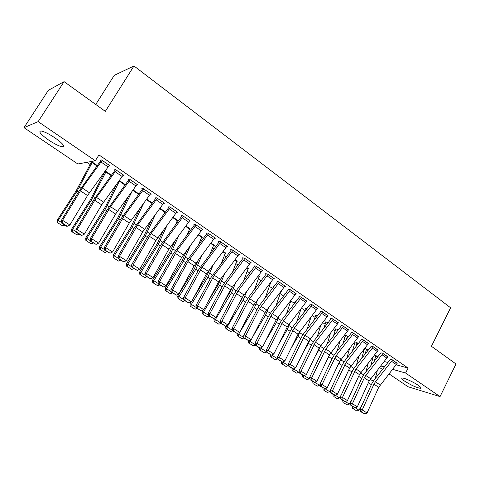 <?xml version="1.0" encoding="UTF-8"?>
<svg xmlns="http://www.w3.org/2000/svg" width="480" height="480" viewBox="0 0 480 480"><rect width="100%" height="100%" fill="white"/><g stroke="black" fill="none" stroke-linecap="round" stroke-linejoin="round"><path stroke-width="0.72" d="M55.014 137.892C62.832 143.538 65.274 146.508 62.346 146.79C59.13 146.202 54.522 143.934 48.516 139.98C40.614 134.322 38.13 131.322 41.07 130.974C44.328 131.586 48.978 133.896 55.014 137.892M418.074 385.218C420.786 387.108 421.608 388.146 420.546 388.326C416.706 387.744 411.45 385.38 404.772 381.222C401.994 379.302 401.148 378.246 402.234 378.06C404.1 377.76 413.316 381.906 418.074 385.218M86.862 162.318L90.042 164.478M103.374 173.538L103.74 173.79M176.238 223.05L176.586 223.284M188.55 231.414L189.294 231.918M200.658 239.646L201.786 240.408M212.574 247.74L214.062 248.754M224.292 255.702L226.14 256.956M235.824 263.538L238.014 265.026M247.17 271.248L249.69 272.964M258.336 278.838L261.18 280.77M269.328 286.302L272.484 288.45M280.152 293.658L283.602 296.004M290.802 300.894L294.39 303.33M301.494 308.16L304.764 310.38M312.21 315.444L314.976 317.322M322.764 322.608L325.044 324.162M333.15 329.67L334.956 330.9M343.374 336.618L344.724 337.536M353.442 343.458L354.348 344.076M363.36 350.196L363.834 350.52M77.85 163.986L24 127.662L38.142 121.632L95.322 160.752L77.85 163.986M38.142 121.632L64.092 81.648L48.342 90.33L24 127.662M95.754 104.46L114.234 75.36L133.98 65.976L450.618 307.8L431.43 346.284L456 363.984L440.046 396.6L408.114 386.772L388.992 373.872M382.476 369.474L379.494 367.464M105.144 171.114L111.48 175.194M122.94 175.524L124.02 175.398L115.644 169.638L114.324 169.824L115.026 170.304M138.966 193.938L133.11 189.948M150.3 194.19L151.29 194.142L143.208 188.592L141.792 188.682L142.464 189.15M164.79 212.13L165.414 212.136M165.492 212.028L159.978 208.272M176.694 212.226L177.606 212.232L169.806 206.874L168.294 206.886L168.942 207.33M189.588 228.972L190.392 229.014L185.916 225.96M202.164 229.656L203.016 229.704L195.486 224.526L193.884 224.46L194.514 224.892M213.57 245.268L214.332 245.34L210.972 243.048L213.744 244.938M226.77 246.51L227.574 246.582L220.296 241.578L218.61 241.44L219.222 241.86M236.778 261.048L237.504 261.138L235.188 259.566M250.554 262.806L251.316 262.902L244.278 258.066L242.52 257.856L243.108 258.258M259.254 276.336L259.938 276.444L258.606 275.532M273.558 278.574L274.278 278.688L267.468 274.008L265.644 273.738L266.214 274.128M281.13 291.168L281.682 291.27L281.268 290.988M273.768 286.77L273.462 286.56L273.876 286.632M295.818 293.844L296.502 293.97L289.914 289.434L288.024 289.104L288.576 289.482M295.194 301.368L294.672 301.014L296.19 301.314M317.37 308.628L311.646 304.374L309.696 303.99L310.23 304.356M315.864 315.168L317.622 315.78M338.256 322.956L332.694 318.846L330.696 318.408L331.212 318.762M335.802 328.77L338.316 329.892M358.494 336.846L353.094 332.868L351.048 332.382L351.546 332.73M355.062 342.156L354.672 341.892M354.702 341.862L356.556 342.336L358.38 343.578M378.12 350.322L372.882 346.47L371.268 346.272M374.598 354.972L377.838 356.85M397.164 363.396L392.076 359.664L390.408 359.412M384.24 361.488L388.002 362.526M396.222 364.788L408.09 368.058L98.97 154.914L95.322 160.752M387.714 356.904L382.548 353.118L380.91 352.89M364.728 348.462L366.054 348.81L368.184 350.262M368.382 343.638L363.066 339.72L361.482 339.552M345.45 335.61L346.92 335.76L348.42 336.786M348.45 329.958L342.972 325.914L340.95 325.452L341.46 325.8M325.8 322.224L325.302 321.882L327.204 322.314L328.05 322.89M327.894 315.852L322.254 311.664L320.28 311.256L320.802 311.616M305.556 308.424L305.04 308.076L307.026 308.556M306.684 301.296L300.864 296.964L298.944 296.604L299.49 296.976M284.682 294.204L284.148 293.844L285.126 294.024M284.778 286.272L285.48 286.392L278.784 281.784L277.632 281.598M270.222 283.8L270.894 283.914L270.03 283.326M262.152 270.756L262.89 270.858L255.966 266.1L254.178 265.86L254.754 266.256M248.106 268.752L248.808 268.854L246.996 267.612M238.764 254.724L239.544 254.814L232.386 249.888L230.664 249.72L231.264 250.128M225.27 253.224L226.014 253.302L223.182 251.376M214.572 238.152L215.4 238.218L207.996 233.124L206.352 233.022L206.97 233.448L207.186 233.076M201.678 237.186L202.464 237.246L198.552 234.576M189.54 221.016L190.422 221.046L182.76 215.778L181.2 215.748L181.842 216.186M177.294 220.62L178.122 220.644L173.064 217.194M163.614 203.286L164.562 203.268L156.624 197.814L155.16 197.862L155.82 198.318M152.346 203.064L146.664 199.188M136.746 184.938L137.778 184.854L129.552 179.202L128.184 179.34L128.868 179.808M125.346 184.65L119.31 180.534M108.876 165.942L110.01 165.768L101.478 159.906L100.218 160.134L100.932 160.626M91.212 162.39L90.522 161.922L91.698 161.706L97.362 165.57M408.09 368.058L405.594 373.032L440.046 396.6M64.092 81.648L105.336 111.366L133.98 65.976M380.712 365.934L384.45 366.996M392.61 369.324L405.594 373.032M397.254 363.222L378.72 387.318L367.056 412.998L362.208 409.932L361.536 411.882L360.678 411.66L364.932 414.024L361.536 411.882M390.492 359.238L373.95 380.208L371.79 383.73L360.066 409.374L362.208 409.932L373.956 384.18L375.402 381.828L392.544 359.988M360.066 409.374L360.678 411.66M364.932 414.024L367.056 412.998M373.224 356.706L370.812 365.718M374.268 361.356L375.882 355.512M375.21 378.624L377.472 370.014M355.266 407.832L358.992 410.184L362.736 403.542M353.454 408.894L356.82 411.012L353.454 408.894L354.048 407.478M358.992 410.184L356.82 411.012M352.71 408.51L352.362 406.41M387.804 356.73L369.162 381.018L357.324 406.836L352.398 403.722L351.732 405.702L350.886 405.48L355.182 407.874L351.732 405.702M381 352.71L364.362 373.866L362.184 377.406L350.28 403.188L352.398 403.722L364.326 377.838L365.784 375.468L383.028 353.448M350.28 403.188L350.886 405.48M355.182 407.874L357.324 406.836M378.216 350.136L359.46 374.628L347.442 400.584L342.444 397.422L341.784 399.42L340.944 399.21L345.282 401.628L341.784 399.42M371.364 346.086L354.624 367.422L352.428 370.992L340.344 396.912L342.444 397.422L356.022 369.012L373.368 346.806M340.344 396.912L340.944 399.21M345.282 401.628L347.442 400.584M364.398 348.882L361.62 358.572M365.094 354.174L366.528 349.134M365.868 371.958L368.31 362.916M345.372 401.586L349.344 404.094L352.158 399.114M343.74 402.78L347.16 404.934L343.74 402.78L344.328 401.346M349.344 404.094L347.16 404.934M343.008 402.402L342.66 400.296M355.158 341.976L352.314 351.27M348.792 369.882L349.926 367.518M355.806 346.842L357.036 342.66M356.4 365.178L359.034 355.674M335.322 395.244L339.546 397.914L341.364 394.722M333.882 396.582L337.35 398.76L333.882 396.582L334.47 395.1M339.546 397.914L337.35 398.76M333.162 396.204L332.82 394.086M368.484 343.446L349.608 368.142L337.404 394.236L332.334 391.026L331.68 393.048L330.846 392.844L335.232 395.286L331.68 393.048M361.584 339.36L344.748 360.888L342.522 364.476L330.258 390.534L332.334 391.026L346.11 362.46L363.558 340.062M330.258 390.534L330.846 392.844M335.232 395.286L337.404 394.236M358.596 336.654L339.606 361.554L327.216 387.786L322.062 384.528L321.42 386.574L320.598 386.382L325.026 388.848L321.42 386.574M351.654 332.526L334.71 354.246L332.472 357.858L320.01 384.06L322.062 384.528L336.048 355.806L353.598 333.216M320.01 384.06L320.598 386.382M325.026 388.848L327.216 387.786M345.552 335.424L342.9 343.818M337.794 365.394L340.404 360.126M346.41 339.348L347.406 336.09M346.806 358.266L349.65 348.276M325.116 388.806L329.61 391.638L330.33 390.378M323.88 390.282L327.396 392.496L323.88 390.282L324.48 388.722M329.61 391.638L327.396 392.496M323.16 389.916L322.83 387.786M335.688 328.992L333.378 336.198M326.544 360.96L330.612 352.908M336.9 331.698L337.626 329.424M337.08 351.234L340.152 340.722M314.754 382.266L319.518 385.272L320.076 384.3M313.716 383.886L317.292 386.136L313.716 383.886L314.34 382.236M319.518 385.272L317.292 386.136M313.014 383.532L312.684 381.39M348.564 329.754L329.454 354.87L316.872 381.24L311.634 377.928L310.998 379.998L310.188 379.812L314.664 382.308L310.998 379.998M341.568 325.59L324.528 347.508L322.26 351.144L309.612 377.478L311.634 377.928L325.83 349.05L343.482 326.262M309.612 377.478L310.188 379.812M314.664 382.308L316.872 381.24M325.908 322.02L323.742 328.404M315.03 356.604L318.774 350.136L320.652 345.648M327.288 323.868L327.708 322.656M327.222 344.064L330.546 332.994M304.224 375.624L309.27 378.804L309.738 377.994M303.402 377.394L307.032 379.68L303.402 377.394L304.044 375.648M309.27 378.804L307.032 379.68M302.706 377.046L302.388 374.898M338.37 322.746L319.14 348.078L306.36 374.592L301.044 371.226L300.414 373.32L299.61 373.146L304.134 375.666L300.414 373.32M331.326 318.546L314.178 340.662L311.892 344.322L299.046 370.8L301.044 371.226L315.456 342.186L333.21 319.2M299.046 370.8L299.61 373.146M304.134 375.666L306.36 374.592M315.738 315.402L314.004 320.43M303.234 352.332L308.454 343.356L310.542 338.286M317.232 336.75L320.832 325.092M292.926 370.806L296.61 373.122L292.926 370.806L293.598 368.922L298.866 372.24L299.238 371.598M298.866 372.24L296.61 373.122M292.242 370.458L291.93 368.298M328.014 315.63L308.67 341.178L295.686 367.836L290.286 364.422L289.662 366.534L288.87 366.372L293.442 368.922L289.662 366.534M320.922 311.388L303.672 333.708L301.362 337.398L288.312 364.02L290.286 364.422L304.914 335.22L322.776 312.03M288.312 364.02L288.87 366.372M293.442 368.922L295.686 367.836M305.67 308.208L304.152 312.264M282.63 362.04L283.206 361.764M291.138 348.174L297.972 336.474L300.3 330.768M307.104 329.298L311.004 316.998M282.288 364.11L286.032 366.462L282.288 364.11L282.954 362.202L288.3 365.574L288.57 365.106M288.3 365.574L286.032 366.462M281.616 363.774L281.31 361.602M317.496 308.4L298.032 334.17L284.838 360.972L279.354 357.504L278.736 359.646L277.956 359.49L282.582 362.07L278.736 359.646M310.356 304.122L292.998 326.646L290.67 330.36L277.41 357.126L279.354 357.504L294.21 328.14L312.18 304.74M277.41 357.126L277.956 359.49M282.582 362.07L284.838 360.972M295.32 301.14L294.204 303.888M271.56 355.092L272.136 355.374L272.592 354.594M278.724 344.148L287.328 329.478L289.926 323.094M296.844 321.69L301.074 308.7M271.482 357.306L275.286 359.7L271.482 357.306L272.136 355.374L277.566 358.8L277.734 358.518M277.566 358.8L275.286 359.7M270.822 356.982L270.522 354.798M306.816 301.056L287.22 327.054L273.822 354L268.248 350.472L267.636 352.638L266.868 352.494L271.542 355.104L267.636 352.638M299.622 296.73L282.156 319.47L279.804 323.214L266.328 350.124L268.248 350.472L283.332 320.946L301.41 297.336M266.328 350.124L266.868 352.494M271.542 355.104L273.822 354M284.808 293.964L284.178 295.266M260.28 348.018L261.15 348.444L261.816 347.304M265.962 340.278L276.516 322.374L279.408 315.258M286.452 313.92L291.042 300.192M260.508 350.4L264.366 352.83L260.508 350.4L261.15 348.444L266.718 351.828M266.664 351.924L264.366 352.83M259.86 350.082L259.566 347.886L260.328 348.03L255.6 345.39L259.566 347.892M295.956 293.592L276.24 319.824L262.626 346.914L256.956 343.332L256.356 345.522M288.714 289.224L271.14 312.18L268.764 315.948L255.072 343.002L256.956 343.332L272.274 313.638L290.448 289.842L295.944 293.616M255.072 343.002L255.6 345.39M260.328 348.03L262.626 346.914M248.76 340.806L249.984 341.4L250.872 339.894M252.828 336.6L265.53 315.162L268.758 307.242M275.922 305.982L280.908 291.456M249.354 343.38L253.278 345.852L249.354 343.38L249.984 341.4L255.486 344.868M255.51 344.964L253.278 345.852M248.724 343.074L248.418 340.746M284.928 286.008L265.086 312.474L251.244 339.714L245.484 336.072L244.89 338.292L244.152 338.166L248.928 340.836L244.89 338.292M279.342 282.168L259.434 308.754L245.484 336.072L243.63 335.772L257.544 308.568L259.95 304.776L277.47 281.892M243.63 335.772L244.152 338.166M248.928 340.836L251.244 339.714M254.1 304.35L251.652 309.078M237.102 333.486L238.638 334.242L254.37 307.83L257.976 299.046M270.354 283.542L265.254 297.864M238.02 336.252L242.01 338.76L238.02 336.252L238.638 334.242L244.038 337.644M244.098 337.926L242.01 338.76M237.402 335.952L237.096 333.498M273.714 278.298L253.746 305.004L239.676 332.394L233.82 328.692L233.238 330.936L232.512 330.828L237.342 333.522L233.238 330.936M266.37 273.846L248.574 297.246L246.144 301.068L232.002 328.422L233.82 328.692L249.63 298.662L268.038 274.398M232.002 328.422L232.512 330.828M237.342 333.522L239.676 332.394M243.3 295.608L241.464 299.778L237.906 305.712M225.75 325.998L227.112 326.964L243.03 300.378L247.056 290.652M259.386 276.066L254.454 289.554M226.506 329.004L230.556 331.554L226.506 329.004L227.112 326.964L232.398 330.3M232.5 330.774L230.556 331.554M225.906 328.716L225.6 326.25M262.314 270.468L242.22 297.414L227.916 324.954L221.964 321.186L221.394 323.46L220.68 323.364L225.558 326.094L221.394 323.46M254.922 265.962L237.006 289.596L234.558 293.448L220.176 320.946L221.964 321.186L238.026 290.994L256.548 266.502M220.176 320.946L220.68 323.364M225.558 326.094L227.916 324.954M232.26 286.968L229.974 292.236L223.692 302.664M214.356 318.162L213.924 318.882L215.394 319.572L231.504 292.806L236.004 282.048M248.25 268.47L243.528 281.046M214.8 321.642L218.922 324.228L214.8 321.642L215.394 319.572L220.566 322.836M220.836 323.46L218.922 324.228M214.212 321.36L213.924 318.882M250.728 262.5L230.502 289.698L215.958 317.388L209.904 313.56L209.346 315.864L208.644 315.774L213.582 318.534L209.346 315.864M243.282 257.946L225.252 281.814L222.774 285.696L208.158 313.35L209.904 313.56L226.23 283.194L244.866 258.468M208.158 313.35L208.644 315.774M213.582 318.534L215.958 317.388M221.064 278.184L218.292 284.568L208.95 299.994M202.782 310.188L202.05 311.394L203.484 312.054L219.786 285.114L224.826 273.222M236.934 260.754L232.47 272.322M202.908 314.154L207.09 316.788L202.908 314.154L203.484 312.054L208.536 315.246M209.016 316.008L207.09 316.788M202.332 313.884L202.05 311.394M238.95 254.406L218.586 281.85L203.802 309.696L197.646 305.802L197.094 308.136L196.41 308.058L201.408 310.854L197.094 308.136M231.45 249.798L210.798 277.818L195.936 305.622L197.646 305.802L214.236 275.262L232.986 250.302M195.936 305.622L196.41 308.058M201.408 310.854L203.802 309.696M209.742 269.154L206.424 276.774L193.632 297.786M191.022 302.07L189.984 303.78L191.376 304.416L207.882 277.29L213.522 264.15M225.432 252.906L221.286 263.364M190.812 306.54L195.066 309.222L190.812 306.54L191.376 304.416L196.308 307.524M197.004 308.43L195.066 309.222M190.254 306.282L189.984 303.78M226.968 246.168L206.472 273.87L191.436 301.872L185.178 297.912L184.638 300.27L183.966 300.21L189.018 303.036L184.638 300.27M219.42 241.506L198.618 269.808L183.504 297.762L185.178 297.912L202.038 267.198L220.902 241.998M183.504 297.762L183.966 300.21M189.018 303.036L191.436 301.872M198.306 259.866L194.358 268.848L177.714 296.04L179.064 296.646L195.774 269.334L202.104 254.82M209.988 254.154L213.726 244.962M178.512 298.8L182.838 301.524L178.512 298.8L179.064 296.646L183.864 299.676M184.794 300.732L182.838 301.524M177.972 298.554L177.714 296.04M214.788 237.792L194.154 265.758L178.86 293.916L172.488 289.884L171.96 292.278L171.312 292.224L176.424 295.092L171.96 292.278M208.614 233.55L187.92 261.648L172.488 289.884L170.856 289.77L186.234 261.66L206.958 233.472M170.856 289.77L171.312 292.224M176.424 295.092L178.86 293.916M186.768 250.284L182.088 260.796L165.234 288.168L166.542 288.744L183.462 261.246L190.584 245.196M201.864 236.838L198.582 244.668M166.008 290.934L170.406 293.7L166.008 290.934L166.542 288.744L171.21 291.69M172.374 292.896L170.406 293.7M165.486 290.7L165.234 288.168M202.392 229.272L181.626 257.508L166.068 285.816L159.588 281.718L159.072 284.142L158.43 284.106L163.608 287.004L159.072 284.142M194.748 224.496L173.64 253.368L157.992 281.64L159.588 281.718L177.012 250.65L196.116 224.958M157.992 281.64L158.43 284.106M163.608 287.004L166.068 285.816M175.134 240.384L169.608 252.6L152.544 280.164L153.804 280.71L170.94 253.026L178.974 235.248M189.786 228.6L187.08 234.876M153.288 282.93L157.764 285.744L153.288 282.93L153.804 280.71L158.34 283.566M159.744 284.934L157.764 285.744M152.784 282.708L152.544 280.164M183.402 216.216L189.768 220.632L168.882 249.114L153.048 277.578L146.454 273.408L145.95 275.862L145.332 275.844L150.57 278.778L145.95 275.862M182.088 215.766L160.824 244.938L144.906 273.366L146.454 273.408L164.172 242.16L183.384 216.246M144.906 273.366L145.332 275.844M150.57 278.778L153.048 277.578M163.428 230.13L156.918 244.266L139.638 272.022L140.85 272.532L158.202 244.656L167.286 224.952M177.504 220.224L175.494 224.754M140.352 274.788L144.906 277.65L140.352 274.788L140.85 272.532L145.236 275.304M146.898 276.828L144.906 277.65M139.866 274.578L139.638 272.022M176.958 211.788L155.91 240.57L139.8 269.196L133.092 264.948L132.6 267.438L132 267.432L137.298 270.408L132.6 267.438M169.212 206.88L147.786 236.364L131.586 264.942L133.092 264.948L151.11 233.526L170.46 207.324M131.586 264.942L132 267.432M137.298 270.408L139.8 269.196M151.674 219.468L144.006 235.794L126.51 263.736L127.674 264.216L145.248 236.148L155.55 214.248M165.018 211.71L163.842 214.248M127.188 266.502L131.82 269.418L127.188 266.502L127.674 264.216L131.91 266.892M133.83 268.59L131.82 269.418M126.726 266.304L126.51 263.736M157.29 198.27L163.89 202.842L142.716 231.876L126.318 260.664L119.49 256.344L119.01 258.864L118.428 258.876L123.792 261.888L119.01 258.864M156.114 197.832L134.52 227.634L118.032 256.374L119.49 256.344L137.82 224.736L157.272 198.294M118.032 256.374L118.428 258.876M123.792 261.888L126.318 260.664M139.902 208.35L130.878 227.172L113.148 255.306L114.264 255.756L132.066 227.49L143.79 203.082M113.796 258.078L118.512 261.042L113.796 258.078L114.264 255.756L118.344 258.33M120.528 260.202L118.512 261.042M113.352 257.892L113.148 255.306M150.618 193.68L129.282 223.032L112.596 251.982L105.642 247.584L105.174 250.14L104.616 250.164L110.046 253.212L105.174 250.14M142.782 188.616L121.014 218.754L104.238 247.656L105.642 247.584L124.29 215.79L143.886 189.054M104.238 247.656L104.616 250.164M110.046 253.212L112.596 251.982M128.154 196.686L117.51 218.394L99.552 246.732L100.614 247.146L118.65 218.676L132.06 191.376M100.17 249.498L104.964 252.516L100.17 249.498L100.614 247.146L104.532 249.618M106.998 251.664L104.964 252.516M99.744 249.33L99.552 246.732M137.094 184.386L115.614 214.032L98.622 243.138L91.542 238.662L91.092 241.254L90.552 241.296L96.048 244.38L91.092 241.254M129.222 179.232L107.274 209.712L90.186 238.776L91.542 238.662L110.52 206.682L130.242 179.676M90.186 238.776L90.552 241.296M96.048 244.38L98.622 243.138M116.49 184.386L105.462 206.736L85.716 238.002L86.724 238.38L105 209.706L119.604 180.738M86.298 240.768L91.182 243.84L86.298 240.768L86.724 238.38L90.474 240.744M93.228 242.982L91.182 243.84M85.896 240.612L85.716 238.002M123.324 174.918L101.694 204.864L84.396 234.138L77.184 229.578L76.752 232.206L76.23 232.26L81.27 235.44L81.798 235.392L76.752 232.206M115.416 169.674L93.276 200.508L75.882 229.734L77.184 229.578L96.498 197.412L116.346 170.124M75.882 229.734L76.23 232.26M81.798 235.392L84.396 234.138M105.264 171.096L90.072 200.376L71.634 229.116L72.582 229.458L91.104 200.58L106.116 171.54M72.174 231.882L77.148 235.008L72.174 231.882L72.582 229.458L76.158 231.708M79.206 234.138L77.148 235.008M71.796 231.744L71.634 229.116M109.302 165.282L87.528 195.528L69.906 224.97L62.562 220.32L62.142 222.99L61.644 223.062L66.78 226.302L67.284 226.23L62.142 222.99M101.364 159.924L79.032 191.13L61.314 220.524L62.562 220.32L82.218 187.974L102.198 160.392M61.314 220.524L61.644 223.062M67.284 226.23L69.906 224.97M91.638 161.718L75.984 191.124L57.294 220.074L58.182 220.368L76.956 191.286L92.388 162.174M57.798 222.834L62.862 226.02L57.798 222.834L58.182 220.368L61.572 222.51M64.938 225.138L62.862 226.02M57.444 222.708L57.294 220.074M397.236 363.246L392.532 360.012M380.154 384.966L375.402 381.828M378.72 387.318L373.956 384.18M396.378 364.59L391.668 361.362M375.864 355.536L377.826 356.868M368.376 382.722L371.358 384.678M370.188 379.224L373.206 381.216M375.714 355.932L377.568 357.198M387.792 356.754L383.016 353.472M370.608 378.66L365.784 375.468M369.162 381.018L364.326 377.838M386.922 358.11L382.14 354.828M378.204 350.166L373.356 346.83M360.924 372.252L356.022 369.012M359.46 374.628L354.552 371.4M377.328 351.528L372.474 348.198M366.516 349.158L368.166 350.286M358.662 376.344L361.74 378.36M360.498 372.822L363.612 374.88M366.354 349.554L367.908 350.61M357.024 342.684L358.362 343.596M348.804 369.864L351.978 371.952M350.658 366.324L353.874 368.448M356.862 343.086L358.098 343.926M368.466 343.47L363.546 340.086M351.084 365.748L346.11 362.46M349.608 368.142L344.628 364.86M367.584 344.844L362.658 341.466M358.584 336.678L353.586 333.24M341.1 359.148L336.048 355.806M339.606 361.554L334.548 358.224M357.69 338.058L352.686 334.632M347.388 336.114L348.408 336.81M338.946 363.39L342.072 365.442M340.674 359.724L343.986 361.914M347.226 336.516L348.144 337.14M337.614 329.448L338.298 329.916M328.932 356.814L332.01 358.83M330.57 353.052L333.948 355.284M337.446 329.85L338.034 330.252M348.546 329.778L343.47 326.286M330.96 352.44L325.83 349.05M329.454 354.87L324.318 351.486M347.646 331.17L342.564 327.684M327.69 322.68L328.032 322.914M318.774 350.136L321.792 352.122M320.436 346.356L323.76 348.552M338.352 322.77L333.198 319.224M320.664 345.63L315.456 342.186M319.14 348.078L313.926 344.64M337.446 324.174L332.286 320.634M308.454 343.356L311.418 345.306M310.146 339.564L313.41 341.718M328.002 315.654L322.764 312.054M310.206 338.718L304.914 335.22M308.67 341.178L303.372 337.692M327.084 317.07L321.84 313.47M297.972 336.474L300.882 338.382M299.694 332.658L302.898 334.77M317.484 308.424L312.162 304.77M299.58 331.692L294.21 328.14M298.032 334.17L292.65 330.63M316.56 309.852L311.232 306.198M287.328 329.478L290.178 331.35M289.08 325.65L292.218 327.72M306.798 301.08L301.392 297.366M288.792 324.558L283.332 320.946M287.22 327.054L281.754 323.454M305.868 302.514L300.456 298.806M276.516 322.374L279.306 324.21M278.304 318.528L281.37 320.556M277.824 317.31L272.274 313.638M276.24 319.824L270.684 316.164M295.002 295.062L289.5 291.294M265.53 315.162L268.254 316.95M267.348 311.292L270.348 313.272M284.91 286.032L279.33 282.198M266.682 309.942L261.042 306.21M265.086 312.474L259.434 308.754M283.956 287.49L278.37 283.656M270.012 283.35L270.336 283.566M254.37 307.83L257.028 309.576M256.224 303.942L259.146 305.874M269.736 283.704L270.15 283.986M273.696 278.328L268.026 274.428M255.36 302.454L249.63 298.662M253.746 305.004L248.004 301.224M272.736 279.792L267.06 275.898M258.588 275.556L259.374 276.09M243.03 300.378L245.622 302.082M244.914 296.478L247.764 298.356M258.312 275.916L259.182 276.51M262.302 270.492L256.53 266.526M243.852 294.846L238.026 290.994M242.22 297.414L236.382 293.568M261.33 271.968L255.558 268.008M246.978 267.636L248.238 268.494M231.504 292.806L234.024 294.462M233.424 288.888L236.196 290.718M246.702 268.002L248.04 268.914M250.716 262.53L244.848 258.498M232.152 287.106L226.23 283.194M230.502 289.698L224.568 285.792M249.732 264.018L243.864 259.992M235.17 259.584L236.916 260.778M219.786 285.114L222.234 286.722M221.748 281.172L224.436 282.948M234.894 259.956L236.718 261.198M238.932 254.43L232.968 250.332M220.254 279.24L214.236 275.262M218.586 281.85L212.556 277.878M237.942 255.93L231.978 251.838M223.164 251.4L225.42 252.936M207.882 277.29L210.246 278.844M209.874 273.33L212.484 275.052M222.882 251.772L225.21 253.356M226.956 246.198L220.89 242.028M208.158 271.248L202.038 267.198M206.472 273.87L200.34 269.832M225.954 247.71L219.882 243.546M195.774 269.334L198.06 270.84M197.808 265.356L200.322 267.018M210.672 243.444L213.522 245.388M214.77 237.822L208.602 233.58M195.858 263.112L189.63 258.996M194.154 265.758L187.92 261.648M213.762 239.346L207.588 235.11M198.534 234.6L201.846 236.862M183.462 261.246L185.664 262.698M185.532 257.25L187.962 258.852M198.252 234.978L201.636 237.288M202.38 229.302L196.104 224.988M183.348 254.838L177.012 250.65M181.626 257.508L175.278 253.326M201.36 230.838L195.078 226.53M185.898 225.984L189.768 228.624M170.94 253.026L173.058 254.418M173.052 249.006L175.386 250.548M185.616 226.368L189.552 229.05M170.622 246.426L164.172 242.16M168.882 249.114L162.426 244.86M188.742 222.186L182.352 217.8M173.046 217.218L177.492 220.248M158.202 244.656L160.236 245.994M160.356 240.618L162.594 242.094M172.758 217.602L177.27 220.68M176.94 211.818L170.442 207.348M157.674 237.864L151.11 233.526M155.91 240.57L149.34 236.244M175.902 213.378L169.398 208.92M159.96 208.296L165 211.734M145.248 236.148L147.186 237.42M147.444 232.092L149.58 233.502M159.672 208.686L164.778 212.166M144.498 229.152L137.82 224.736M142.716 231.876L136.026 227.478M162.834 204.42L156.216 199.878M146.646 199.218L152.304 203.076M132.066 227.49L133.908 228.696M134.304 223.41L136.332 224.754M146.352 199.608L152.034 203.484M150.6 193.71L143.868 189.084M131.088 220.284L124.29 215.79M129.282 223.032L122.478 218.55M149.538 195.3L142.8 190.674M133.092 189.972L138.948 193.968M118.65 218.676L120.396 219.822M120.936 214.584L122.856 215.85M132.798 190.374L138.654 194.364M137.076 184.41L130.224 179.7M117.438 211.26L110.52 206.682M115.614 214.032L108.684 209.466M136.002 186.012L129.144 181.308M119.586 180.762L125.328 184.68M105 209.706L106.638 210.786M107.334 205.596L109.134 206.784M119.346 181.2L125.034 185.076M123.306 174.948L116.328 170.148M103.542 202.068L96.498 197.412M101.694 204.864L94.644 200.22M122.22 176.562L115.236 171.768M106.098 171.564L111.462 175.224M91.104 200.58L92.634 201.588M93.486 196.446L95.166 197.562M105.852 172.002L111.168 175.626M109.284 165.306L102.18 160.422M89.388 192.714L82.218 187.974M87.528 195.528L80.34 190.8M108.186 166.938L101.076 162.06M92.37 162.204L97.344 165.594M76.956 191.286L78.378 192.222M79.386 187.134L80.946 188.166M92.118 162.648L97.044 166.002M62.346 146.79L63.354 145.2M420.546 388.326L420.894 387.636"/></g></svg>
